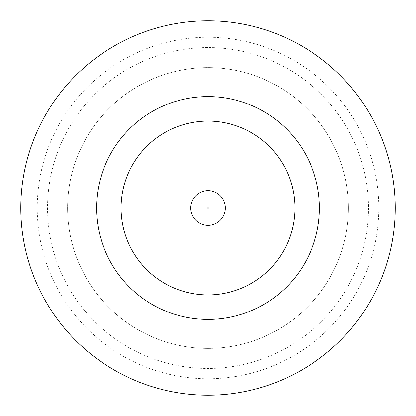 <?xml version="1.0" encoding="UTF-8"?>
<svg xmlns="http://www.w3.org/2000/svg" width="416" height="416" viewBox="0 0 416 416"><rect width="100%" height="100%" fill="white"/><g stroke="black" fill="none" stroke-linecap="round" stroke-linejoin="round"><path stroke-width="0.31" stroke-dasharray="2.08 1.56" d="M225.384 208A17.384 17.384 0 0 0 208 190.616A17.384 17.384 0 0 0 190.616 208A17.384 17.384 0 0 0 208 225.384A17.384 17.384 0 0 0 225.384 208A17.384 17.384 0 0 0 208 190.616A17.384 17.384 0 0 0 190.616 208A17.384 17.384 0 0 0 208 225.384A17.384 17.384 0 0 0 225.384 208A17.384 17.384 0 0 0 208 190.616A17.384 17.384 0 0 0 190.616 208A17.384 17.384 0 0 0 208 225.384A17.384 17.384 0 0 0 225.384 208A17.384 17.384 0 0 1 208 225.384A17.384 17.384 0 0 1 190.616 208M368.456 208A160.456 160.456 0 0 1 208 368.456A160.456 160.456 0 0 1 47.544 208A160.456 160.456 0 0 1 208 47.544A160.456 160.456 0 0 1 368.456 208A160.456 160.456 0 0 1 208 368.456A160.456 160.456 0 0 1 47.544 208A160.456 160.456 0 0 1 208 47.544A160.456 160.456 0 0 1 368.456 208M348.4 208A140.4 140.4 0 0 1 208 348.4A140.4 140.4 0 0 1 67.6 208A140.4 140.4 0 0 1 208 67.6A140.4 140.4 0 0 1 348.4 208A140.4 140.4 0 0 1 208 348.4A140.4 140.4 0 0 1 67.6 208A140.4 140.4 0 0 1 208 67.6A140.4 140.4 0 0 1 348.4 208M37.248 208A170.752 170.752 0 0 0 208 378.752A170.752 170.752 0 0 0 378.752 208A170.752 170.752 0 0 0 208 37.248A170.752 170.752 0 0 0 37.248 208M319.431 208A111.431 111.431 0 0 0 208 96.569A111.431 111.431 0 0 0 96.569 208A111.431 111.431 0 0 0 208 319.431A111.431 111.431 0 0 0 319.431 208M395.2 208A187.2 187.2 0 0 0 208 20.8A187.2 187.2 0 0 0 20.8 208A187.2 187.2 0 0 0 208 395.2A187.2 187.2 0 0 0 395.2 208M121.087 208A86.913 86.913 0 0 0 208 294.913A86.913 86.913 0 0 0 294.913 208A86.913 86.913 0 0 0 208 121.087A86.913 86.913 0 0 0 121.087 208A86.913 86.913 0 0 0 208 294.913A86.913 86.913 0 0 0 294.913 208A86.913 86.913 0 0 0 208 121.087A86.913 86.913 0 0 0 121.087 208A86.913 86.913 0 0 0 208 294.913A86.913 86.913 0 0 0 294.913 208A86.913 86.913 0 0 0 208 121.087A86.913 86.913 0 0 0 121.087 208M207.553 208A0.447 0.447 0 0 1 208 207.553A0.447 0.447 0 0 1 208.447 208A0.447 0.447 0 0 1 208 208.447A0.447 0.447 0 0 1 207.553 208"/><path stroke-width="0.62" d="M190.616 208A17.384 17.384 0 0 1 208 190.616A17.384 17.384 0 0 1 225.384 208A17.384 17.384 0 0 1 208 225.384A17.384 17.384 0 0 1 190.616 208A17.384 17.384 0 0 1 208 190.616A17.384 17.384 0 0 1 225.384 208M319.431 208A111.431 111.431 0 0 0 208 96.569A111.431 111.431 0 0 0 96.569 208A111.431 111.431 0 0 0 208 319.431A111.431 111.431 0 0 0 319.431 208M395.2 208A187.2 187.2 0 0 0 208 20.8A187.2 187.2 0 0 0 20.8 208A187.2 187.2 0 0 0 208 395.2A187.2 187.2 0 0 0 395.2 208M121.087 208A86.913 86.913 0 0 0 208 294.913A86.913 86.913 0 0 0 294.913 208A86.913 86.913 0 0 0 208 121.087A86.913 86.913 0 0 0 121.087 208M208.447 208A0.447 0.447 0 0 0 208 207.553A0.447 0.447 0 0 0 207.553 208A0.447 0.447 0 0 0 208 208.447A0.447 0.447 0 0 0 208.447 208"/></g></svg>
